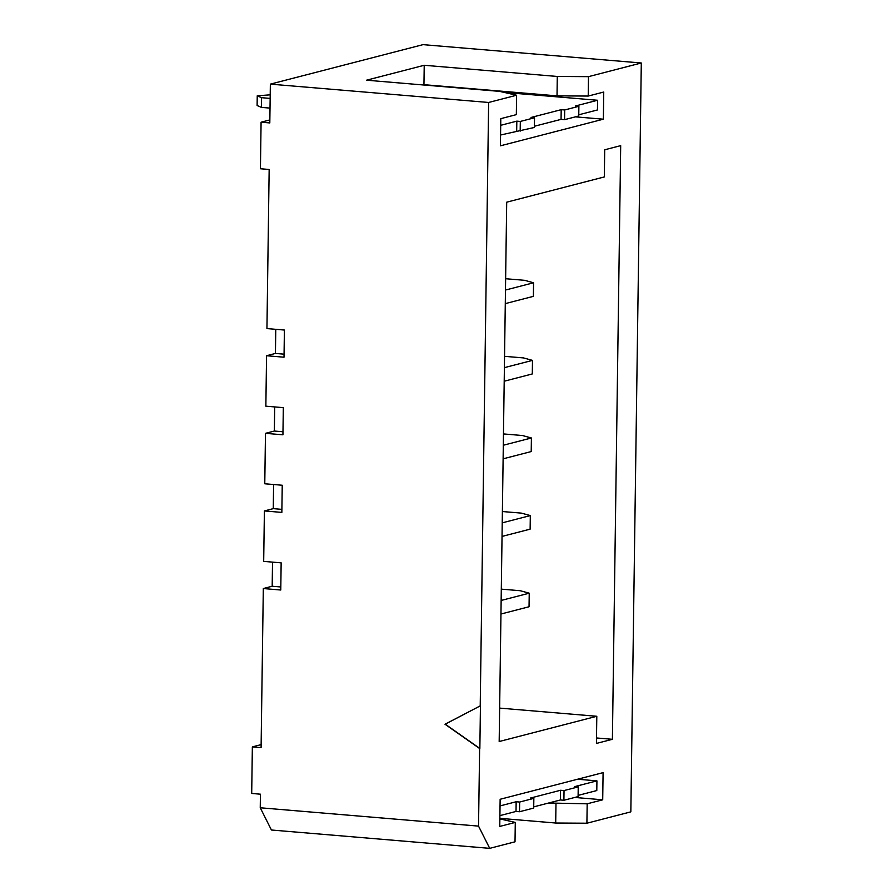 <?xml version="1.0" encoding="UTF-8"?>
<svg xmlns="http://www.w3.org/2000/svg" width="893" height="893" viewBox="0 0 893 893"><rect width="100%" height="100%" fill="white"/><g stroke="black" fill="none" stroke-linecap="round" stroke-linejoin="round"><path stroke-width="1.34" d="M275.77 329.316L275.435 353.438L284.063 354.164M641.297 62.99L423.003 44.65L270.356 84.132L269.809 122.933L261.08 122.196L260.432 168.755L269.161 169.491L266.94 328.579L284.398 330.042L284.019 357.2L266.56 355.738L265.857 406.181L283.315 407.643L282.936 434.802L265.478 433.339L264.774 483.783L282.233 485.245L281.853 512.403L264.395 510.941L263.692 561.384L281.15 562.847L280.77 590.016L263.312 588.543L261.091 747.631L252.351 746.894L251.703 793.453L260.432 794.19L260.243 807.774L271.439 830.01L489.721 848.35L515.015 841.809L515.283 822.408L499.756 826.427L500.136 799.268L603.088 772.635L602.708 799.804L587.181 803.812L586.902 823.212L630.838 811.86L641.297 62.99L588.487 76.653L588.219 96.053L557.02 95.864L557.288 76.463L588.487 76.653M263.312 588.543L272.186 586.243L280.815 586.969M272.521 562.121L272.186 586.243M264.395 510.941L273.269 508.642L281.898 509.367M273.604 484.519L273.269 508.642M265.478 433.339L274.352 431.04L282.981 431.765M274.687 406.918L274.352 431.04M266.56 355.738L275.435 353.438M557.02 95.864L423.952 84.679L424.22 65.278L557.288 76.463M575.427 116.849L603.367 119.193L500.415 145.816L500.794 118.657L516.333 114.639L516.601 95.238L499.6 91.376L366.532 80.203L424.22 65.278M423.952 84.679L422.947 84.935M516.601 95.238L488.638 102.472L270.356 84.132M603.367 119.193L603.746 92.035L588.219 96.053M480.445 705.771L445.227 724.178L479.854 748.457L480.445 705.771L444.993 724.234L479.619 748.513L478.536 826.114L489.721 848.35M488.638 102.472L480.222 705.827M620.691 145.648L604.706 149.778L604.327 176.937L506.699 202.186L499.176 741.525L596.803 716.275L596.424 743.434L612.397 739.304L620.691 145.648M261.08 122.196L269.853 119.93M252.351 746.894L261.124 744.628M478.536 826.114L260.243 807.774M587.181 803.812L548.648 803.008M574.768 797.449L602.708 799.804M499.857 818.903L515.283 822.408M499.868 818.334L555.703 823.022L586.902 823.212M499.645 708.104L596.803 716.275M596.502 737.964L612.397 739.304M555.982 803.622L555.703 823.022M504.087 92.403L597.584 100.262L597.45 109.962L578.764 114.784M597.584 100.262L575.393 105.999L578.887 106.289L564.689 109.962L561.195 109.672L531.022 117.474L534.516 117.764L534.382 127.465L500.571 135.01M516.679 130.847L516.824 121.147L500.705 125.31M270.155 98.409L261.537 97.683L257.24 95.808L270.199 94.825M270.021 108.109L261.403 107.383L261.537 97.683M261.403 107.383L257.106 105.508L257.24 95.808M564.689 109.962L564.555 119.662L578.753 115.99L578.887 106.289M564.555 119.662L561.061 119.372L561.195 109.672M561.061 119.372L534.394 126.259M534.516 117.764L520.318 121.437L516.824 121.147M520.173 131.137L520.318 121.437M577.581 779.232L596.926 780.862L596.792 790.562L578.106 795.395M596.926 780.862L574.735 786.599L578.229 786.889L564.03 790.562L560.536 790.272L530.364 798.074L533.847 798.364L533.713 808.065L519.514 811.737L516.02 811.447L499.901 815.622M516.02 811.447L516.154 801.747L500.047 805.921M564.03 790.562L563.896 800.262L578.095 796.589L578.229 786.889M563.896 800.262L560.402 799.972L560.536 790.272M560.402 799.972L533.735 806.87M533.847 798.364L519.648 802.037L516.154 801.747M519.514 811.737L519.648 802.037M505.483 290.046L533.567 282.78L524.571 280.313L505.639 278.728M504.389 367.648L532.485 360.381L523.488 357.914L504.556 356.329M503.306 445.25L531.402 437.983L522.405 435.516L503.473 433.931M502.223 522.851L530.319 515.585L521.322 513.118L502.379 511.533M501.14 600.453L529.236 593.186L520.239 590.72L501.297 589.134M500.951 614.027L529.047 606.76L529.236 593.186M502.033 536.425L530.129 529.158L530.319 515.585M503.116 458.823L531.212 451.557L531.402 437.983M504.199 381.222L532.295 373.955L532.485 360.381M505.293 303.62L533.378 296.353L533.567 282.78"/></g></svg>
